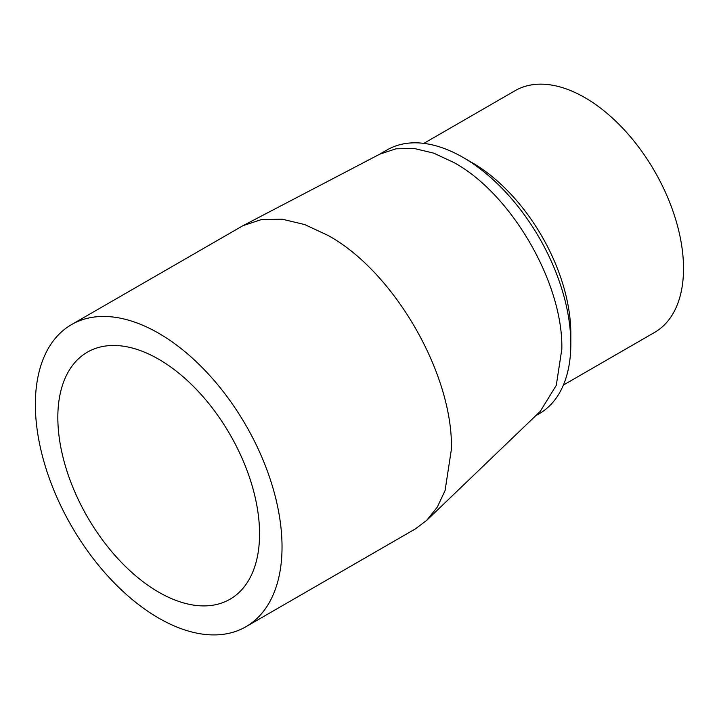<?xml version="1.0" encoding="UTF-8"?>
<svg xmlns="http://www.w3.org/2000/svg" width="719" height="719" viewBox="0 0 719 719"><rect width="100%" height="100%" fill="white"/><g stroke="black" fill="none" stroke-linecap="round" stroke-linejoin="round"><path stroke-width="1.08" d="M245.907 626.752L415.303 528.95L426.709 520.358L437.305 507.111L445.079 490.52L451.424 449.105C453.123 373.979 393.994 271.557 328.089 235.473L304.757 224.571L282.27 219.205L261.437 219.574L243.004 225.658L71.487 324.629A174.429 100.705 60 0 1 158.701 333.265A174.429 100.705 60 0 1 272.645 486.979A174.429 100.705 60 0 1 245.907 626.752A174.429 100.705 60 0 1 158.701 618.106A174.429 100.705 60 0 1 44.749 464.402A174.429 100.705 60 0 1 71.487 324.629M426.709 520.358L540.257 411.358L556.29 385.312L561.827 349.155C563.31 283.583 511.694 194.184 454.165 162.674L433.8 153.165L414.171 148.482L395.989 148.806L379.902 154.109L243.004 225.658M158.701 359.221A142.641 82.352 -120 0 0 87.376 352.157A142.641 82.352 -120 0 0 65.51 466.46A142.641 82.352 -120 0 0 158.701 592.159A142.641 82.352 -120 0 0 230.017 599.224A142.641 82.352 -120 0 0 251.884 484.921A142.641 82.352 -120 0 0 158.701 359.221M535.673 415.753L539.286 413.668A152.257 87.907 -120 0 0 570.823 343.961A152.257 87.907 -120 0 0 463.162 157.488A152.257 87.907 -120 0 0 387.029 149.947L378.958 154.603M563.381 385.069L654.623 332.394A139.54 80.564 -120 0 0 676.013 220.58A139.54 80.564 -120 0 0 584.853 97.604A139.54 80.564 -120 0 0 515.083 90.693L423.842 143.378M570.823 343.961L570.823 333.58A139.54 80.564 60 0 0 472.149 162.683L463.162 157.488A152.257 87.907 -120 0 0 463.153 157.488"/></g></svg>
